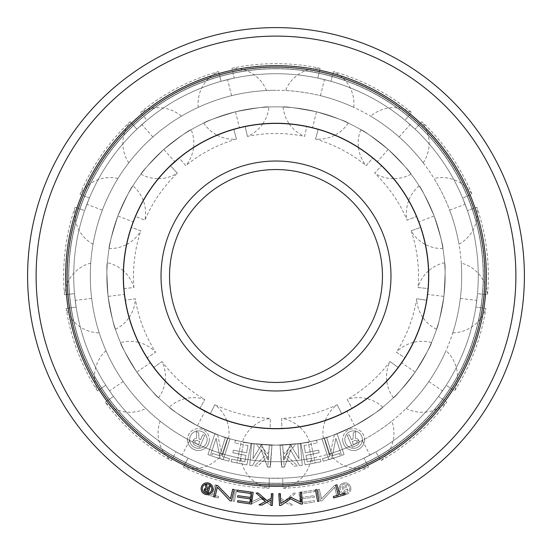 <?xml version="1.0" encoding="UTF-8"?>
<svg xmlns="http://www.w3.org/2000/svg" width="552" height="552" viewBox="0 0 552 552"><rect width="100%" height="100%" fill="white"/><g stroke="black" fill="none" stroke-linecap="round" stroke-linejoin="round"><path stroke-width="0.41" stroke-dasharray="2.76 2.07" d="M276 484.904A208.904 208.904 0 0 0 484.904 276A208.904 208.904 0 0 0 276 67.096A208.904 208.904 0 0 0 67.096 276A208.904 208.904 0 0 0 276 484.904M276 486.36A210.36 210.36 0 0 0 486.36 276A210.36 210.36 0 0 0 276 65.64A210.36 210.36 0 0 0 65.64 276A210.36 210.36 0 0 0 276 486.36A210.36 210.36 0 0 1 65.64 276A210.36 210.36 0 0 1 276 65.64A210.36 210.36 0 0 1 486.36 276A210.36 210.36 0 0 1 276 486.36A210.36 210.36 0 0 1 65.64 276A210.36 210.36 0 0 1 276 65.64A210.36 210.36 0 0 1 486.36 276A210.36 210.36 0 0 1 276 486.36M105.963 350.665A35.487 35.487 0 0 0 97.407 390.871L105.798 385.282L109.537 390.899L105.798 385.282L97.407 390.871A212.347 212.347 0 0 1 66.15 308.451L76.135 307.071L66.15 308.451A35.487 35.487 0 0 0 99.215 332.87C99.367 333.36 93.792 316.993 91.646 298.384C89.279 279.809 90.77 262.579 90.742 263.097C90.77 262.579 89.279 279.809 91.646 298.384C89.279 279.809 90.77 262.579 90.742 263.097C90.77 262.579 89.279 279.809 91.646 298.384C93.792 316.993 99.367 333.36 99.215 332.87M160.142 421.135A35.487 35.487 0 0 0 171.244 460.713L176.074 451.86L188.032 458.139A202.267 202.267 0 0 0 269.252 478.156L269.086 488.237L269.252 478.156L276 478.267A202.267 202.267 0 0 1 73.733 276A202.267 202.267 0 0 1 276 73.733A202.267 202.267 0 0 0 234.172 78.101L231.923 68.275L234.172 78.101L221.069 81.33A202.267 202.267 0 0 0 146.998 120.205L140.443 112.553L146.998 120.205L136.896 129.161A202.267 202.267 0 0 0 89.376 198.002L80.012 194.276L89.376 198.002L84.587 210.622A202.267 202.267 0 0 0 74.506 293.664L64.48 294.72L74.506 293.664L76.135 307.071A202.267 202.267 0 0 0 105.798 385.282A202.267 202.267 0 0 1 76.135 307.071L74.506 293.664A202.267 202.267 0 0 1 84.587 210.622L75.106 207.207L84.587 210.622L89.376 198.002A202.267 202.267 0 0 1 136.896 129.161L130.086 121.73L136.896 129.161L146.998 120.205A202.267 202.267 0 0 1 221.069 81.33L218.495 71.587L221.069 81.33L234.172 78.101A202.267 202.267 0 0 1 317.828 78.101L330.931 81.33A202.267 202.267 0 0 1 405.002 120.205L415.104 129.161A202.267 202.267 0 0 1 462.624 198.002L467.413 210.622A202.267 202.267 0 0 1 477.494 293.664L475.865 307.071A202.267 202.267 0 0 1 446.202 385.282L438.536 396.391A202.267 202.267 0 0 1 375.926 451.86L363.968 458.139A202.267 202.267 0 0 1 282.748 478.156L269.252 478.156A202.267 202.267 0 0 1 188.032 458.139L183.492 467.137L188.032 458.139L176.074 451.86A202.267 202.267 0 0 1 113.464 396.391L105.266 402.256L113.464 396.391L109.537 390.899L113.464 396.391A202.267 202.267 0 0 0 176.074 451.86L171.244 460.713A212.347 212.347 0 0 1 105.266 402.256A35.487 35.487 0 0 0 145.887 408.508C146.252 408.873 133.715 396.971 123.165 381.494C112.435 366.142 105.749 350.196 105.963 350.665C105.749 350.196 112.435 366.142 123.165 381.494C112.435 366.142 105.749 350.196 105.963 350.665C105.749 350.196 112.435 366.142 123.165 381.494C133.715 396.971 146.252 408.873 145.887 408.508M90.742 263.097A35.487 35.487 0 0 0 64.48 294.72A212.347 212.347 0 0 1 75.106 207.207A35.487 35.487 0 0 0 93.033 244.198C92.943 244.702 95.613 227.617 102.361 210.146C108.896 192.593 118.225 178.041 117.955 178.475C118.225 178.041 108.896 192.593 102.361 210.146C108.896 192.593 118.225 178.041 117.955 178.475C118.225 178.041 108.896 192.593 102.361 210.146C95.613 227.617 92.943 244.702 93.033 244.198M240.858 458.353A35.487 35.487 0 0 0 269.086 488.237A212.347 212.347 0 0 1 183.492 467.137A35.487 35.487 0 0 0 222.373 453.799C222.863 453.951 206.227 449.238 189.695 440.434C173.059 431.83 159.735 420.817 160.142 421.135C159.735 420.817 173.059 431.83 189.695 440.434C173.059 431.83 159.735 420.817 160.142 421.135C159.735 420.817 173.059 431.83 189.695 440.434C206.227 449.238 222.863 453.951 222.373 453.799M117.955 178.475A35.487 35.487 0 0 0 80.012 194.276A212.347 212.347 0 0 1 130.086 121.73A35.487 35.487 0 0 0 128.775 162.812C128.457 163.213 138.759 149.33 152.856 136.993C166.794 124.49 181.822 115.941 181.38 116.203C181.822 115.941 166.794 124.49 152.856 136.993C166.794 124.49 181.822 115.941 181.38 116.203C181.822 115.941 166.794 124.49 152.856 136.993C138.759 149.33 128.457 163.213 128.775 162.812M329.627 453.799A35.487 35.487 0 0 0 368.508 467.137L363.968 458.139L368.508 467.137A212.347 212.347 0 0 1 282.914 488.237L282.748 478.156L282.914 488.237A35.487 35.487 0 0 0 311.142 458.353C311.645 458.257 294.727 461.824 276 461.707A185.707 185.707 0 0 1 90.293 276A185.707 185.707 0 0 1 276 90.293A185.707 185.707 0 0 0 90.293 276A185.707 185.707 0 0 0 276 461.707C257.273 461.824 240.355 458.257 240.858 458.353C240.355 458.257 257.273 461.824 276 461.707C257.273 461.824 240.355 458.257 240.858 458.353C240.355 458.257 257.273 461.824 276 461.707C294.727 461.824 311.645 458.257 311.142 458.353M181.38 116.203A35.487 35.487 0 0 0 140.443 112.553A212.347 212.347 0 0 1 218.495 71.587A35.487 35.487 0 0 0 198.237 107.357C197.768 107.571 213.348 100.064 231.557 95.689C249.718 91.094 266.995 90.507 266.478 90.535C266.995 90.507 249.718 91.094 231.557 95.689C249.718 91.094 266.995 90.507 266.478 90.535C266.995 90.507 249.718 91.094 231.557 95.689C213.348 100.064 197.768 107.571 198.237 107.357M406.113 408.508A35.487 35.487 0 0 0 446.734 402.256L438.536 396.391L446.734 402.256A212.347 212.347 0 0 1 380.756 460.713L375.926 451.86L380.756 460.713A35.487 35.487 0 0 0 391.858 421.135C392.265 420.817 378.941 431.83 362.305 440.434C345.773 449.238 329.137 453.951 329.627 453.799C329.137 453.951 345.773 449.238 362.305 440.434C345.773 449.238 329.137 453.951 329.627 453.799C329.137 453.951 345.773 449.238 362.305 440.434C378.941 431.83 392.265 420.817 391.858 421.135M266.478 90.535A35.487 35.487 0 0 0 231.923 68.275A212.347 212.347 0 0 1 320.077 68.275L317.828 78.101L320.077 68.275A35.487 35.487 0 0 0 285.522 90.535C285.005 90.507 302.282 91.094 320.443 95.689C338.652 100.064 354.232 107.571 353.763 107.357C354.232 107.571 338.652 100.064 320.443 95.689C338.652 100.064 354.232 107.571 353.763 107.357C354.232 107.571 338.652 100.064 320.443 95.689C302.282 91.094 285.005 90.507 285.522 90.535M452.785 332.87A35.487 35.487 0 0 0 485.85 308.451L475.865 307.071L485.85 308.451A212.347 212.347 0 0 1 454.593 390.871L446.202 385.282L454.593 390.871A35.487 35.487 0 0 0 446.037 350.665C446.251 350.196 439.564 366.142 428.835 381.494C418.285 396.971 405.748 408.873 406.113 408.508C405.748 408.873 418.285 396.971 428.835 381.494C418.285 396.971 405.748 408.873 406.113 408.508C405.748 408.873 418.285 396.971 428.835 381.494C439.564 366.142 446.251 350.196 446.037 350.665M353.763 107.357A35.487 35.487 0 0 0 333.505 71.587L330.931 81.33L333.505 71.587A212.347 212.347 0 0 1 411.557 112.553L405.002 120.205L411.557 112.553A35.487 35.487 0 0 0 370.62 116.203C370.178 115.941 385.206 124.49 399.144 136.993C413.241 149.33 423.543 163.213 423.225 162.812C423.543 163.213 413.241 149.33 399.144 136.993C413.241 149.33 423.543 163.213 423.225 162.812C423.543 163.213 413.241 149.33 399.144 136.993C385.206 124.49 370.178 115.941 370.62 116.203M458.967 244.198A35.487 35.487 0 0 0 476.893 207.207L467.413 210.622L476.893 207.207A212.347 212.347 0 0 1 487.519 294.72L477.494 293.664L487.519 294.72A35.487 35.487 0 0 0 461.258 263.097C461.231 262.579 462.721 279.809 460.354 298.384C458.208 316.993 452.633 333.36 452.785 332.87C452.633 333.36 458.208 316.993 460.354 298.384C458.208 316.993 452.633 333.36 452.785 332.87C452.633 333.36 458.208 316.993 460.354 298.384C462.721 279.809 461.231 262.579 461.258 263.097M423.225 162.812A35.487 35.487 0 0 0 421.914 121.73L415.104 129.161L421.914 121.73A212.347 212.347 0 0 1 471.988 194.276L462.624 198.002L471.988 194.276A35.487 35.487 0 0 0 434.044 178.475C433.775 178.041 443.104 192.593 449.638 210.146C456.387 227.617 459.057 244.702 458.967 244.198C459.057 244.702 456.387 227.617 449.638 210.146C456.387 227.617 459.057 244.702 458.967 244.198C459.057 244.702 456.387 227.617 449.638 210.146C443.104 192.593 433.775 178.041 434.044 178.475M129.147 317.434A35.487 35.487 0 0 0 135.323 298.791L125.345 300.198L123.931 288.558A152.587 152.587 0 0 1 131.355 227.41L140.85 230.805A142.513 142.513 0 0 0 133.957 287.544L123.931 288.558L125.345 300.198A152.587 152.587 0 0 0 147.184 357.793L150.42 362.678L147.184 357.793L155.588 352.231L147.184 357.793A152.587 152.587 0 0 1 125.345 300.198L135.323 298.791A142.513 142.513 0 0 0 155.588 352.231A35.487 35.487 0 0 0 138.6 342.371M200.314 408.494L199.948 408.287L204.806 399.455L199.948 408.287A152.587 152.587 0 0 1 153.842 367.439L162.026 361.553A142.513 142.513 0 0 0 204.806 399.455A35.487 35.487 0 0 0 185.182 398.62M150.42 362.678L153.842 367.439A152.587 152.587 0 0 0 199.948 408.287L210.333 413.738A152.587 152.587 0 0 0 270.135 428.476L276 428.587L270.135 428.476L270.335 418.395L270.135 428.476A152.587 152.587 0 0 1 210.333 413.738L214.838 404.719A142.513 142.513 0 0 0 270.335 418.395A35.487 35.487 0 0 0 252.568 426.779M178.952 158.251L179.276 157.982A152.587 152.587 0 0 1 233.82 129.354L236.422 139.097A142.513 142.513 0 0 0 185.81 165.655L179.276 157.982L170.499 165.759A152.587 152.587 0 0 0 135.509 216.453L133.329 221.89L135.509 216.453L144.865 220.207L135.509 216.453A152.587 152.587 0 0 1 170.499 165.759L177.33 173.169A142.513 142.513 0 0 0 144.865 220.207A35.487 35.487 0 0 0 143.327 200.624M299.432 426.779A35.487 35.487 0 0 0 281.665 418.395L281.865 428.476A152.587 152.587 0 0 0 341.667 413.738L346.911 411.109L341.667 413.738L337.162 404.719L341.667 413.738A152.587 152.587 0 0 1 281.865 428.476L281.665 418.395A142.513 142.513 0 0 0 337.162 404.719A35.487 35.487 0 0 0 325.321 420.396M366.818 398.62A35.487 35.487 0 0 0 347.194 399.455L352.052 408.287A152.587 152.587 0 0 0 398.158 367.439L401.58 362.678L398.158 367.439L389.974 361.553L398.158 367.439A152.587 152.587 0 0 1 352.052 408.287L347.194 399.455A142.513 142.513 0 0 0 389.974 361.553A35.487 35.487 0 0 0 386.779 380.935M289.331 123.993A35.487 35.487 0 0 0 304.58 136.385L306.795 126.553A152.587 152.587 0 0 0 276 123.413A152.587 152.587 0 0 1 428.587 276A152.587 152.587 0 0 1 276 428.587L281.865 428.476L276 428.587A152.587 152.587 0 0 1 123.413 276A152.587 152.587 0 0 1 276 123.413A152.587 152.587 0 0 0 245.205 126.553L239.485 127.843L245.198 126.553L247.42 136.385L245.205 126.553A152.587 152.587 0 0 1 306.795 126.553L304.58 136.385A142.513 142.513 0 0 0 247.42 136.385A35.487 35.487 0 0 0 262.669 123.993M413.4 342.371A35.487 35.487 0 0 0 396.412 352.231L404.816 357.793A152.587 152.587 0 0 0 426.655 300.198L427.476 294.395L426.655 300.198L416.677 298.791L426.655 300.198A152.587 152.587 0 0 1 404.816 357.793L396.412 352.231A142.513 142.513 0 0 0 416.677 298.791A35.487 35.487 0 0 0 422.853 317.434M358.448 147.605A35.487 35.487 0 0 0 366.19 165.655L372.724 157.982A152.587 152.587 0 0 0 318.18 129.354L312.515 127.843L318.18 129.354L315.578 139.097L318.18 129.354A152.587 152.587 0 0 1 372.724 157.982L366.19 165.655A142.513 142.513 0 0 0 315.578 139.097A35.487 35.487 0 0 0 334.836 135.212M408.673 200.624A35.487 35.487 0 0 0 407.134 220.207L416.491 216.453L407.134 220.207A142.513 142.513 0 0 0 374.67 173.169L381.501 165.759A152.587 152.587 0 0 1 416.491 216.453L420.645 227.41L411.15 230.805L420.645 227.41A152.587 152.587 0 0 1 428.069 288.558L418.043 287.544A142.513 142.513 0 0 0 411.15 230.805A35.487 35.487 0 0 0 425.288 244.439M276 123.268A152.731 152.731 0 0 0 123.268 276A152.731 152.731 0 0 0 276 428.731A152.731 152.731 0 0 1 123.268 276A152.731 152.731 0 0 1 276 123.268A152.731 152.731 0 0 0 123.268 276A152.731 152.731 0 0 0 276 428.731A152.731 152.731 0 0 0 428.731 276A152.731 152.731 0 0 0 276 123.268A152.731 152.731 0 0 1 428.731 276A152.731 152.731 0 0 1 276 428.731A152.731 152.731 0 0 0 428.731 276A152.731 152.731 0 0 0 276 123.268M207.145 439.578A8.742 8.742 0 0 0 198.403 430.836A8.742 8.742 0 0 0 189.653 439.578A8.742 8.742 0 0 0 198.403 448.321A8.742 8.742 0 0 0 207.145 439.578A8.742 8.742 0 0 0 198.403 430.836A8.742 8.742 0 0 0 189.653 439.578A8.742 8.742 0 0 0 198.403 448.321A8.742 8.742 0 0 0 207.145 439.578M187.473 439.578A10.93 10.93 0 0 0 198.403 450.508A10.93 10.93 0 0 0 209.332 439.578A10.93 10.93 0 0 1 198.403 450.508A10.93 10.93 0 0 1 187.473 439.578A10.93 10.93 0 0 1 198.403 428.649A10.93 10.93 0 0 1 209.332 439.578A10.93 10.93 0 0 0 198.403 428.649A10.93 10.93 0 0 0 187.473 439.578M344.855 439.578A8.742 8.742 0 0 1 353.597 430.836A8.742 8.742 0 0 1 362.347 439.578A8.742 8.742 0 0 1 353.597 448.321A8.742 8.742 0 0 1 344.855 439.578A8.742 8.742 0 0 1 353.597 430.836A8.742 8.742 0 0 1 362.347 439.578A8.742 8.742 0 0 1 353.597 448.321A8.742 8.742 0 0 1 344.855 439.578M364.527 439.578A10.93 10.93 0 0 1 353.597 450.508A10.93 10.93 0 0 1 342.668 439.578A10.93 10.93 0 0 0 353.597 450.508A10.93 10.93 0 0 0 364.527 439.578A10.93 10.93 0 0 0 353.597 428.649A10.93 10.93 0 0 0 342.668 439.578A10.93 10.93 0 0 1 353.597 428.649A10.93 10.93 0 0 1 364.527 439.578M276 106.853A169.147 169.147 0 0 0 106.853 276A169.147 169.147 0 0 0 276 445.147C255.148 443.981 243.97 442.863 242.473 441.793C243.97 442.863 255.148 443.981 276 445.147A169.147 169.147 0 0 1 106.853 276A169.147 169.147 0 0 1 276 106.853A169.147 169.147 0 0 1 445.147 276A169.147 169.147 0 0 1 276 445.147C296.852 443.981 308.03 442.863 309.527 441.793C308.03 442.863 296.852 443.981 276 445.147C296.852 443.981 308.03 442.863 309.527 441.793C308.03 442.863 296.852 443.981 276 445.147A169.147 169.147 0 0 0 445.147 276A169.147 169.147 0 0 0 276 106.853M197.395 425.771C179.469 415.049 170.099 408.866 169.271 407.224C170.099 408.866 179.469 415.049 197.395 425.771C216.398 434.431 226.817 438.633 228.638 438.385C226.817 438.633 216.398 434.431 197.395 425.771C216.398 434.431 226.817 438.633 228.638 438.385C226.817 438.633 216.398 434.431 197.395 425.771L205.02 411.233M108.082 296.389C106.729 275.545 106.495 264.318 107.378 262.704C106.495 264.318 106.729 275.545 108.082 296.389C111.759 316.952 114.216 327.909 115.458 329.261C114.216 327.909 111.759 316.952 108.082 296.389C111.759 316.952 114.216 327.909 115.458 329.261C114.216 327.909 111.759 316.952 108.082 296.389L124.386 294.409M163.834 149.392C180.214 136.434 189.322 129.865 191.151 129.672C189.322 129.865 180.214 136.434 163.834 149.392C148.999 164.096 141.374 172.341 140.967 174.135C141.374 172.341 148.999 164.096 163.834 149.392C148.999 164.096 141.374 172.341 140.967 174.135C141.374 172.341 148.999 164.096 163.834 149.392L174.722 161.681M235.518 111.766C256.045 107.909 267.161 106.322 268.872 106.998C267.161 106.322 256.045 107.909 235.518 111.766C215.556 117.893 204.971 121.654 203.771 123.048C204.971 121.654 215.556 117.893 235.518 111.766C215.556 117.893 204.971 121.654 203.771 123.048C204.971 121.654 215.556 117.893 235.518 111.766L239.451 127.705M117.845 216.018C126.332 196.933 131.341 186.887 132.866 185.865C131.341 186.887 126.332 196.933 117.845 216.018C111.538 235.932 108.627 246.778 109.096 248.552C108.627 246.778 111.538 235.932 117.845 216.018C111.538 235.932 108.627 246.778 109.096 248.552C108.627 246.778 111.538 235.932 117.845 216.018L133.198 221.842M136.792 372.089C125.911 354.26 120.481 344.434 120.508 342.592C120.481 344.434 125.911 354.26 136.792 372.089C149.599 388.587 156.871 397.143 158.596 397.771C156.871 397.143 149.599 388.587 136.792 372.089C149.599 388.587 156.871 397.143 158.596 397.771C156.871 397.143 149.599 388.587 136.792 372.089L150.303 362.761M133.329 221.89L131.355 227.41A152.587 152.587 0 0 0 123.931 288.558L133.957 287.544A35.487 35.487 0 0 0 123.496 270.915M217.164 135.212A35.487 35.487 0 0 0 236.422 139.097L233.82 129.354L239.485 127.843L233.82 129.354A152.587 152.587 0 0 0 179.276 157.982L185.81 165.655A35.487 35.487 0 0 0 193.552 147.605M330.931 81.33L317.828 78.101A202.267 202.267 0 0 0 276 73.733A202.267 202.267 0 0 1 478.267 276A202.267 202.267 0 0 1 276 478.267L282.748 478.156A202.267 202.267 0 0 0 363.968 458.139L375.926 451.86A202.267 202.267 0 0 0 438.536 396.391L446.202 385.282A202.267 202.267 0 0 0 475.865 307.071L477.494 293.664A202.267 202.267 0 0 0 467.413 210.622L462.624 198.002A202.267 202.267 0 0 0 415.104 129.161L405.002 120.205A202.267 202.267 0 0 0 330.931 81.33M348.229 123.048C347.029 121.654 336.444 117.893 316.482 111.766C336.444 117.893 347.029 121.654 348.229 123.048A35.487 35.487 0 0 1 334.995 135.123M428.504 270.915A35.487 35.487 0 0 0 418.043 287.544L428.069 288.558A152.587 152.587 0 0 0 420.645 227.41L420.514 227.017M442.904 248.552C443.373 246.778 440.462 235.932 434.155 216.018C440.462 235.932 443.373 246.778 442.904 248.552A35.487 35.487 0 0 1 425.454 244.529M393.403 397.771C395.128 397.143 402.401 388.587 415.207 372.089C402.401 388.587 395.128 397.143 393.403 397.771A35.487 35.487 0 0 1 386.8 381.121M323.362 438.385C325.183 438.633 335.602 434.431 354.605 425.771C335.602 434.431 325.183 438.633 323.362 438.385A35.487 35.487 0 0 1 325.259 420.569M436.542 329.261C437.784 327.909 440.241 316.952 443.918 296.389C440.241 316.952 437.784 327.909 436.542 329.261A35.487 35.487 0 0 1 422.963 317.586M416.65 216.839L416.491 216.453A152.587 152.587 0 0 0 381.501 165.759L377.182 161.784L381.501 165.759L374.67 173.169A35.487 35.487 0 0 0 393.521 178.675M411.033 174.135C410.626 172.341 403.001 164.096 388.166 149.392C403.001 164.096 410.626 172.341 411.033 174.135A35.487 35.487 0 0 1 393.707 178.675M276 524.4A248.4 248.4 0 0 1 27.6 276A248.4 248.4 0 0 1 276 27.6A248.4 248.4 0 0 1 524.4 276A248.4 248.4 0 0 1 276 524.4A248.4 248.4 0 0 0 524.4 276A248.4 248.4 0 0 0 276 27.6M211.754 488.727A4.726 4.726 0 0 0 207.034 484.007A4.726 4.726 0 0 0 202.308 488.727A4.726 4.726 0 0 0 207.034 493.453A4.726 4.726 0 0 0 211.754 488.727M201.128 488.727A5.906 5.906 0 0 0 207.034 494.633A5.906 5.906 0 0 0 212.934 488.727A5.906 5.906 0 0 0 207.034 482.827A5.906 5.906 0 0 0 201.128 488.727M340.246 488.727A4.726 4.726 0 0 1 344.965 484.007A4.726 4.726 0 0 1 349.692 488.727A4.726 4.726 0 0 1 344.965 493.453A4.726 4.726 0 0 1 340.246 488.727A4.726 4.726 0 0 1 344.965 484.007A4.726 4.726 0 0 1 349.692 488.727A4.726 4.726 0 0 1 344.965 493.453A4.726 4.726 0 0 1 340.246 488.727M350.872 488.727A5.906 5.906 0 0 1 344.965 494.633A5.906 5.906 0 0 1 339.066 488.727A5.906 5.906 0 0 0 344.965 494.633A5.906 5.906 0 0 0 350.872 488.727A5.906 5.906 0 0 0 344.965 482.827A5.906 5.906 0 0 0 339.066 488.727A5.906 5.906 0 0 1 344.965 482.827A5.906 5.906 0 0 1 350.872 488.727M276 68.765A207.235 207.235 0 0 1 483.235 276A207.235 207.235 0 0 1 276 483.235A207.235 207.235 0 0 1 68.765 276A207.235 207.235 0 0 1 276 68.765A207.235 207.235 0 0 1 483.235 276A207.235 207.235 0 0 1 276 483.235A207.235 207.235 0 0 1 68.765 276A207.235 207.235 0 0 1 276 68.765M276 68.62A207.379 207.379 0 0 1 483.379 276A207.379 207.379 0 0 1 276 483.379A207.379 207.379 0 0 0 483.379 276A207.379 207.379 0 0 0 276 68.62A207.379 207.379 0 0 0 68.62 276A207.379 207.379 0 0 0 276 483.379A207.379 207.379 0 0 1 68.62 276A207.379 207.379 0 0 1 276 68.62M276 73.733A202.267 202.267 0 0 1 478.267 276A202.267 202.267 0 0 1 276 478.267A202.267 202.267 0 0 1 73.733 276A202.267 202.267 0 0 1 276 73.733M276 382.46A106.46 106.46 0 0 1 169.54 276A106.46 106.46 0 0 1 276 169.54A106.46 106.46 0 0 1 382.46 276A106.46 106.46 0 0 1 276 382.46A106.46 106.46 0 0 0 382.46 276A106.46 106.46 0 0 0 276 169.54M158.479 178.675A35.487 35.487 0 0 0 177.33 173.169L170.499 165.759L170.803 165.469M126.712 244.439A35.487 35.487 0 0 0 140.85 230.805L131.355 227.41L131.486 227.017M165.22 380.935A35.487 35.487 0 0 0 162.026 361.553L153.842 367.439L153.594 367.108M226.679 420.396A35.487 35.487 0 0 0 214.838 404.719L210.333 413.738L209.953 413.551M346.911 411.109L351.686 408.494M401.58 362.678L404.588 358.144M428.069 288.558L427.476 294.395L428.069 288.558M377.182 161.784L373.048 158.251M306.802 126.553L312.515 127.843L306.802 126.553M343.786 488.679L342.895 485.843L341.785 486.195L343.861 492.777L346.311 492.004A1.966 1.966 0 0 0 347.712 489.52L346.663 489.852A0.862 0.862 0 0 1 346.07 490.928L344.6 491.39L344.082 489.741L345.573 489.272A0.869 0.869 0 0 1 346.649 489.824L347.705 489.486A1.966 1.966 0 0 0 346.007 488.134L346.587 484.552L345.248 484.973L344.696 488.389L343.786 488.679L342.895 485.843L341.785 486.195L343.861 492.777L346.311 492.004A1.966 1.966 0 0 0 347.712 489.52L346.663 489.852A0.862 0.862 0 0 1 346.07 490.928L344.6 491.39L344.082 489.741L345.573 489.272A0.869 0.869 0 0 1 346.649 489.824L347.705 489.486A1.966 1.966 0 0 0 346.007 488.134L346.587 484.552L345.248 484.973L344.696 488.389L343.786 488.679M314.757 491.584L314.557 490.148L298.853 492.384L300.523 504.073L314.405 502.092L314.198 500.657L301.716 502.437L301.226 498.973L314.44 497.09L314.24 495.655L301.019 497.538L300.467 493.619L314.757 491.584L314.557 490.148L298.853 492.384L300.523 504.073L314.405 502.092L314.198 500.657L301.716 502.437L301.226 498.973L314.44 497.09L314.24 495.655L301.019 497.538L300.467 493.619L314.757 491.584M251.201 502.092L251.836 492.329L250.422 492.239L249.656 504.017L251.07 504.114L261.441 498.87L271.032 505.418L272.447 505.508L273.219 493.729L271.805 493.633L271.163 503.396L261.275 497.248L251.201 502.092L251.836 492.329L250.422 492.239L249.656 504.017L251.07 504.114L261.441 498.87L271.032 505.418L272.447 505.508L273.219 493.729L271.805 493.633L271.163 503.396L261.275 497.248L251.201 502.092M215.094 484.739L212.223 494.695L215.094 484.739L216.453 485.132L213.583 495.089L218.675 496.558L218.275 497.945L206.724 494.62L207.124 493.226L212.223 494.695L207.124 493.226L206.724 494.62L218.275 497.945L218.675 496.558L213.583 495.089L216.453 485.132L215.094 484.739M232.978 501.181L234.365 501.444L236.546 489.838L235.152 489.576L232.978 501.181L234.365 501.444L236.546 489.838L235.152 489.576L232.978 501.181M279.174 493.716L279.685 505.515L281.099 505.453L280.864 499.974L289.959 505.066L293.043 504.935L286.536 501.437L295.913 492.991L293.698 493.088L285.032 500.629L280.795 498.346L280.588 493.654L279.174 493.716L279.685 505.515L281.099 505.453L280.864 499.974L289.959 505.066L293.043 504.935L286.536 501.437L295.913 492.991L293.698 493.088L285.032 500.629L280.795 498.346L280.588 493.654L279.174 493.716M319.277 489.238L317.897 489.569L319.277 489.238L321.568 498.746L334.284 485.629L335.664 485.298L338.417 496.779L337.037 497.111L334.678 487.257L322.037 500.712L320.664 501.043L317.897 489.569L320.664 501.043L322.037 500.712L334.678 487.257L337.037 497.111L338.417 496.779L335.664 485.298L334.284 485.629L321.568 498.746L319.277 489.238M208.214 488.679L209.105 485.843L210.215 486.195L208.138 492.777L205.689 492.004A1.966 1.966 0 0 1 204.288 489.52L205.337 489.852A0.862 0.862 0 0 0 205.93 490.928L207.4 491.39L207.918 489.741L206.427 489.272A0.869 0.869 0 0 0 205.351 489.824L204.295 489.486A1.966 1.966 0 0 1 205.993 488.134L205.413 484.552L206.752 484.973L207.304 488.389L208.214 488.679M237.243 491.584L237.443 490.148L253.147 492.384L251.477 504.073L237.595 502.092L237.802 500.657L250.284 502.437L250.774 498.973L237.56 497.09L237.76 495.655L250.981 497.538L251.533 493.619L237.243 491.584M300.799 502.092L300.164 492.329L301.578 492.239L302.344 504.017L300.93 504.114L290.559 498.87L280.968 505.418L279.553 505.508L278.781 493.729L280.195 493.633L280.837 503.396L290.725 497.248L300.799 502.092M339.777 494.695L336.906 484.739L335.547 485.132L338.417 495.089L333.325 496.558L333.725 497.945L345.276 494.62L344.876 493.226L339.777 494.695M319.022 501.181L317.635 501.444L315.454 489.838L316.848 489.576L319.022 501.181M272.826 493.716L272.315 505.515L270.901 505.453L271.135 499.974L262.041 505.066L258.957 504.935L265.464 501.437L256.087 492.991L258.301 493.088L266.968 500.629L271.204 498.346L271.411 493.654L272.826 493.716M234.103 489.569L232.723 489.238L230.432 498.746L217.716 485.629L216.336 485.298L213.583 496.779L214.963 497.111L217.322 487.257L229.963 500.712L231.336 501.043L234.103 489.569M388.166 149.392C371.786 136.434 362.678 129.865 360.849 129.672C362.678 129.865 371.786 136.434 388.166 149.392C371.786 136.434 362.678 129.865 360.849 129.672C362.678 129.865 371.786 136.434 388.166 149.392L377.278 161.681M443.918 296.389C445.271 275.545 445.505 264.318 444.622 262.704C445.505 264.318 445.271 275.545 443.918 296.389C445.271 275.545 445.505 264.318 444.622 262.704C445.505 264.318 445.271 275.545 443.918 296.389L427.614 294.409M354.605 425.771C372.531 415.049 381.901 408.866 382.729 407.224C381.901 408.866 372.531 415.049 354.605 425.771C372.531 415.049 381.901 408.866 382.729 407.224C381.901 408.866 372.531 415.049 354.605 425.771L346.98 411.233M415.207 372.089C426.089 354.26 431.519 344.434 431.491 342.592C431.519 344.434 426.089 354.26 415.207 372.089C426.089 354.26 431.519 344.434 431.491 342.592C431.519 344.434 426.089 354.26 415.207 372.089L401.697 362.761M434.155 216.018C425.668 196.933 420.658 186.887 419.134 185.865C420.658 186.887 425.668 196.933 434.155 216.018C425.668 196.933 420.658 186.887 419.134 185.865C420.658 186.887 425.668 196.933 434.155 216.018L418.802 221.842M316.482 111.766C295.955 107.909 284.839 106.322 283.128 106.998C284.839 106.322 295.955 107.909 316.482 111.766C295.955 107.909 284.839 106.322 283.128 106.998C284.839 106.322 295.955 107.909 316.482 111.766L312.549 127.705M276 461.707A185.707 185.707 0 0 0 461.707 276A185.707 185.707 0 0 0 276 90.293A185.707 185.707 0 0 1 461.707 276A185.707 185.707 0 0 1 276 461.707M351.417 439.723L349.181 434.7L347.215 435.576L352.411 447.251L356.751 445.326A3.643 3.643 0 0 0 358.814 440.455L356.951 441.289A1.601 1.601 0 0 1 356.088 443.394L353.48 444.553L352.176 441.621L354.819 440.448A1.601 1.601 0 0 1 356.923 441.234L358.793 440.406A3.643 3.643 0 0 0 355.391 438.267L355.709 431.554L353.328 432.609L353.032 439.012L351.417 439.723L349.181 434.7L347.215 435.576L352.411 447.251L356.751 445.326A3.643 3.643 0 0 0 358.814 440.455L356.951 441.289A1.601 1.601 0 0 1 356.088 443.394L353.48 444.553L352.176 441.621L354.819 440.448A1.601 1.601 0 0 1 356.923 441.234L358.793 440.406A3.643 3.643 0 0 0 355.391 438.267L355.709 431.554L353.328 432.609L353.032 439.012L351.417 439.723M304.014 445.595L317.186 442.987L304.014 445.595L305.428 452.785L318.607 450.184L319.125 452.812L305.946 455.414L307.202 461.776L320.381 459.167L320.898 461.796L305.152 464.908L300.916 443.47L316.662 440.358L317.186 442.987L316.662 440.358L300.916 443.47L305.152 464.908L320.898 461.796L320.381 459.167L307.202 461.776L305.946 455.414L319.125 452.812L318.607 450.184L305.428 452.785L304.014 445.595M252.975 458.671L254.21 443.891L251.602 443.67L249.752 465.446L252.381 465.667L261.303 450.308L267.527 466.944L270.107 467.158L271.957 445.381L269.376 445.167L268.12 459.947L261.648 444.512L252.975 458.671L254.21 443.891L251.602 443.67L249.752 465.446L252.381 465.667L261.303 450.308L267.527 466.944L270.107 467.158L271.957 445.381L269.376 445.167L268.12 459.947L261.648 444.512L252.975 458.671M219.751 455.704L212.451 453.475L211.664 456.035L228.763 461.258L229.549 458.698L222.256 456.469L227.852 438.129L225.347 437.363L219.751 455.704L212.451 453.475L211.664 456.035L228.763 461.258L229.549 458.698L222.256 456.469L227.852 438.129L225.347 437.363L219.751 455.704M236.96 462.949L239.527 463.466L243.839 442.042L241.272 441.524L236.96 462.949L239.527 463.466L243.839 442.042L241.272 441.524L236.96 462.949M284.452 453.475L283.135 452.226L282.631 445.084L280.016 445.271L281.561 467.068L284.176 466.882L283.39 455.773L294.326 466.157L297.576 465.922L286.074 455.02L296.031 444.125L292.788 444.36L284.452 453.475L283.135 452.226L282.631 445.084L280.016 445.271L281.561 467.068L284.176 466.882L283.39 455.773L294.326 466.157L297.576 465.922L286.074 455.02L296.031 444.125L292.788 444.36L284.452 453.475M334.353 434.817L330.013 454.855L334.353 434.817L337.168 433.879L344.082 454.613L341.598 455.441L335.871 438.281L331.793 458.712L328.868 459.692L321.94 438.964L324.424 438.136L330.013 454.855L324.424 438.136L321.94 438.964L328.868 459.692L331.793 458.712L335.871 438.281L341.598 455.441L344.082 454.613L337.168 433.879L334.353 434.817M200.583 439.723L202.819 434.7L204.785 435.576L199.589 447.251L195.249 445.326A3.643 3.643 0 0 1 193.186 440.455L195.049 441.289A1.601 1.601 0 0 0 195.912 443.394L198.52 444.553L199.824 441.621L197.181 440.448A1.601 1.601 0 0 0 195.077 441.234L193.207 440.406A3.643 3.643 0 0 1 196.609 438.267L196.291 431.554L198.672 432.609L198.968 439.012L200.583 439.723L202.819 434.7L204.785 435.576L199.589 447.251L195.249 445.326A3.643 3.643 0 0 1 193.186 440.455L195.049 441.289A1.601 1.601 0 0 0 195.912 443.394L198.52 444.553L199.824 441.621L197.181 440.448A1.601 1.601 0 0 0 195.077 441.234L193.207 440.406A3.643 3.643 0 0 1 196.609 438.267L196.291 431.554L198.672 432.609L198.968 439.012L200.583 439.723M247.986 445.595L234.814 442.987L247.986 445.595L246.571 452.785L233.392 450.184L232.875 452.812L246.054 455.414L244.798 461.776L231.619 459.167L231.102 461.796L246.847 464.908L251.084 443.47L235.338 440.358L234.814 442.987L235.338 440.358L251.084 443.47L246.847 464.908L231.102 461.796L231.619 459.167L244.798 461.776L246.054 455.414L232.875 452.812L233.392 450.184L246.571 452.785L247.986 445.595M299.025 458.671L297.79 443.891L300.398 443.67L302.248 465.446L299.619 465.667L290.697 450.308L284.473 466.944L281.893 467.158L280.043 445.381L282.624 445.167L283.88 459.947L290.352 444.512L299.025 458.671L297.79 443.891L300.398 443.67L302.248 465.446L299.619 465.667L290.697 450.308L284.473 466.944L281.893 467.158L280.043 445.381L282.624 445.167L283.88 459.947L290.352 444.512L299.025 458.671M332.249 455.704L339.549 453.475L340.336 456.035L323.237 461.258L322.451 458.698L329.744 456.469L324.148 438.129L326.653 437.363L332.249 455.704L339.549 453.475L340.336 456.035L323.237 461.258L322.451 458.698L329.744 456.469L324.148 438.129L326.653 437.363L332.249 455.704M315.04 462.949L312.473 463.466L308.161 442.042L310.728 441.524L315.04 462.949L312.473 463.466L308.161 442.042L310.728 441.524L315.04 462.949M267.547 453.475L268.865 452.226L269.369 445.084L271.984 445.271L270.439 467.068L267.823 466.882L268.61 455.773L257.674 466.157L254.424 465.922L265.926 455.02L255.969 444.125L259.212 444.36L267.547 453.475L268.865 452.226L269.369 445.084L271.984 445.271L270.439 467.068L267.823 466.882L268.61 455.773L257.674 466.157L254.424 465.922L265.926 455.02L255.969 444.125L259.212 444.36L267.547 453.475M217.647 434.817L221.987 454.855L217.647 434.817L214.832 433.879L207.918 454.613L210.402 455.441L216.129 438.281L220.207 458.712L223.132 459.692L230.06 438.964L227.576 438.136L221.987 454.855L227.576 438.136L230.06 438.964L223.132 459.692L220.207 458.712L216.129 438.281L210.402 455.441L207.918 454.613L214.832 433.879L217.647 434.817M189.695 440.434L182.001 455.103M91.646 298.384L75.203 300.378M152.856 136.993L141.871 124.6M320.443 95.689L324.403 79.612M449.638 210.146L465.122 204.274M428.835 381.494L442.462 390.899M362.305 440.434L369.999 455.103M460.354 298.384L476.797 300.378M399.144 136.993L410.129 124.6M231.557 95.689L227.596 79.612M102.361 210.146L86.878 204.274M123.165 381.494L109.537 390.899M276 515.885A239.885 239.885 0 0 1 36.115 276A239.885 239.885 0 0 1 276 36.115A239.885 239.885 0 0 1 515.885 276A239.885 239.885 0 0 1 276 515.885M276 390.975A114.975 114.975 0 0 1 161.025 276A114.975 114.975 0 0 1 276 161.025A114.975 114.975 0 0 1 390.975 276A114.975 114.975 0 0 1 276 390.975M185.003 398.661A35.487 35.487 0 0 0 169.271 407.224M123.358 270.79A35.487 35.487 0 0 0 107.378 262.704M193.579 147.418A35.487 35.487 0 0 0 191.151 129.672M252.43 426.903A35.487 35.487 0 0 0 242.473 441.793M262.773 123.841A35.487 35.487 0 0 0 268.872 106.998M143.265 200.452A35.487 35.487 0 0 0 132.866 185.865M138.421 342.323A35.487 35.487 0 0 0 120.508 342.592M158.596 397.771A35.487 35.487 0 0 0 165.2 381.121M109.096 248.552A35.487 35.487 0 0 0 126.546 244.529M203.771 123.048A35.487 35.487 0 0 0 217.005 135.123M360.849 129.672A35.487 35.487 0 0 0 358.421 147.418M444.622 262.704A35.487 35.487 0 0 0 428.642 270.79M382.729 407.224A35.487 35.487 0 0 0 366.997 398.661M309.527 441.793A35.487 35.487 0 0 0 299.57 426.903M431.491 342.592A35.487 35.487 0 0 0 413.579 342.323M419.134 185.865A35.487 35.487 0 0 0 408.735 200.452M283.128 106.998A35.487 35.487 0 0 0 289.227 123.841M140.967 174.135A35.487 35.487 0 0 0 158.293 178.675M115.458 329.261A35.487 35.487 0 0 0 129.037 317.586M228.638 438.385A35.487 35.487 0 0 0 226.741 420.569"/><path stroke-width="0.83" d="M276 484.904A208.904 208.904 0 0 0 484.904 276A208.904 208.904 0 0 0 276 67.096A208.904 208.904 0 0 0 67.096 276A208.904 208.904 0 0 0 276 484.904M276 65.64A210.36 210.36 0 0 1 486.36 276A210.36 210.36 0 0 1 276 486.36A210.36 210.36 0 0 1 65.64 276A210.36 210.36 0 0 1 276 65.64M276 123.268A152.731 152.731 0 0 1 428.731 276A152.731 152.731 0 0 1 276 428.731A152.731 152.731 0 0 1 123.268 276A152.731 152.731 0 0 1 276 123.268M210.333 413.738L199.948 408.287M170.499 165.759L179.276 157.982M420.645 227.41L418.802 221.842M276 524.4A248.4 248.4 0 0 1 27.6 276A248.4 248.4 0 0 1 276 27.6A248.4 248.4 0 0 1 524.4 276A248.4 248.4 0 0 1 276 524.4A248.4 248.4 0 0 1 27.6 276A248.4 248.4 0 0 1 276 27.6M211.754 488.727A4.726 4.726 0 0 0 207.034 484.007A4.726 4.726 0 0 0 202.308 488.727A4.726 4.726 0 0 0 207.034 493.453A4.726 4.726 0 0 0 211.754 488.727M212.934 488.727A5.906 5.906 0 0 1 207.034 494.633A5.906 5.906 0 0 1 201.128 488.727A5.906 5.906 0 0 1 207.034 482.827A5.906 5.906 0 0 1 212.934 488.727M276 382.46A106.46 106.46 0 0 1 169.54 276A106.46 106.46 0 0 1 276 169.54A106.46 106.46 0 0 1 382.46 276A106.46 106.46 0 0 1 276 382.46A106.46 106.46 0 0 0 382.46 276A106.46 106.46 0 0 0 276 169.54M276 428.587A152.587 152.587 0 0 1 123.413 276A152.587 152.587 0 0 1 276 123.413A152.587 152.587 0 0 1 428.587 276A152.587 152.587 0 0 1 276 428.587M131.355 227.41L133.198 221.842M153.842 367.439L150.303 362.761M352.052 408.287L346.98 411.233M404.816 357.793L401.697 362.761M416.491 216.453L418.671 221.89M372.724 157.982L377.278 161.681M208.214 488.679L209.105 485.843L210.215 486.195L208.138 492.777L205.689 492.004A1.966 1.966 0 0 1 204.288 489.52L205.337 489.852A0.862 0.862 0 0 0 205.93 490.928L207.4 491.39L207.918 489.741L206.427 489.272A0.869 0.869 0 0 0 205.351 489.824L204.295 489.486A1.966 1.966 0 0 1 205.993 488.134L205.413 484.552L206.752 484.973L207.304 488.389L208.214 488.679M237.243 491.584L237.443 490.148L253.147 492.384L251.477 504.073L237.595 502.092L237.802 500.657L250.284 502.437L250.774 498.973L237.56 497.09L237.76 495.655L250.981 497.538L251.533 493.619L237.243 491.584M300.799 502.092L300.164 492.329L301.578 492.239L302.344 504.017L300.93 504.114L290.559 498.87L280.968 505.418L279.553 505.508L278.781 493.729L280.195 493.633L280.837 503.396L290.725 497.248L300.799 502.092M336.906 484.739L339.777 494.695L344.876 493.226L345.276 494.62L333.725 497.945L333.325 496.558L338.417 495.089L335.547 485.132L336.906 484.739M319.022 501.181L317.635 501.444L315.454 489.838L316.848 489.576L319.022 501.181M272.826 493.716L272.315 505.515L270.901 505.453L271.135 499.974L262.041 505.066L258.957 504.935L265.464 501.437L256.087 492.991L258.301 493.088L266.968 500.629L271.204 498.346L271.411 493.654L272.826 493.716M232.723 489.238L234.103 489.569L231.336 501.043L229.963 500.712L217.322 487.257L214.963 497.111L213.583 496.779L216.336 485.298L217.716 485.629L230.432 498.746L232.723 489.238M276 515.885A239.885 239.885 0 0 1 36.115 276A239.885 239.885 0 0 1 276 36.115A239.885 239.885 0 0 1 515.885 276A239.885 239.885 0 0 1 276 515.885M276 390.975A114.975 114.975 0 0 1 161.025 276A114.975 114.975 0 0 1 276 161.025A114.975 114.975 0 0 1 390.975 276A114.975 114.975 0 0 1 276 390.975"/></g></svg>
